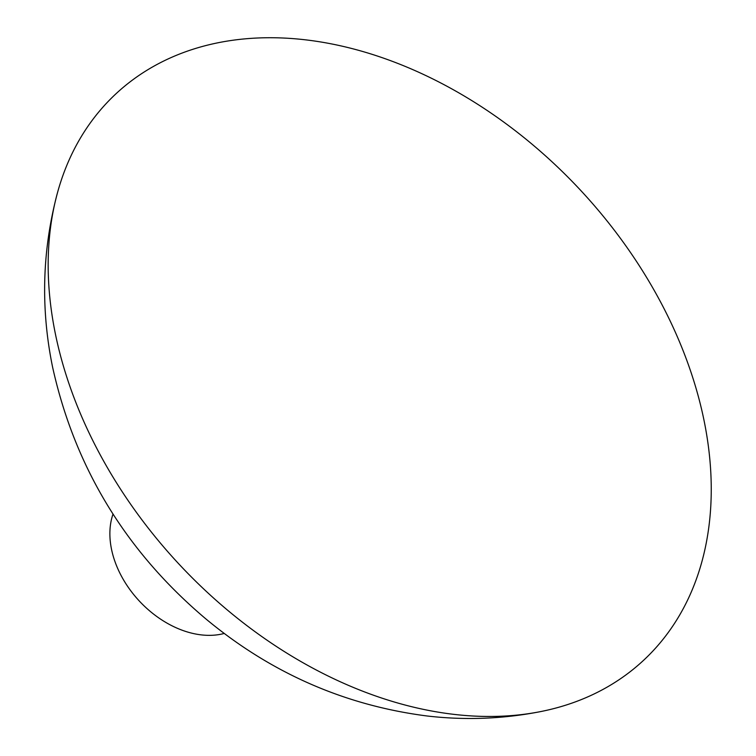 <?xml version="1.0" encoding="UTF-8"?>
<svg xmlns="http://www.w3.org/2000/svg" width="756" height="756" viewBox="0 0 756 756"><rect width="100%" height="100%" fill="white"/><g stroke="black" fill="none" stroke-linecap="round" stroke-linejoin="round"><path stroke-width="1.13" d="M224.267 633.443A87.157 61.765 -133 0 1 114.61 560.555A87.157 61.765 -133 0 1 113.022 514.042M690.209 369.939A387.072 274.334 -133 0 1 541.22 711.472A387.072 274.334 -133 0 1 179.002 564.118A387.072 274.334 -133 0 1 57.579 192.383A387.072 274.334 -133 0 1 263.532 37.8A387.072 274.334 -133 0 1 690.209 369.939M541.202 711.481C503.458 718.937 465.431 720.44 427.112 715.989C344.585 705.386 270.705 672.925 205.49 618.597C125.798 551.2 74.844 467.416 52.618 367.246C40.512 308.363 42.166 250.085 57.579 192.383"/></g></svg>
